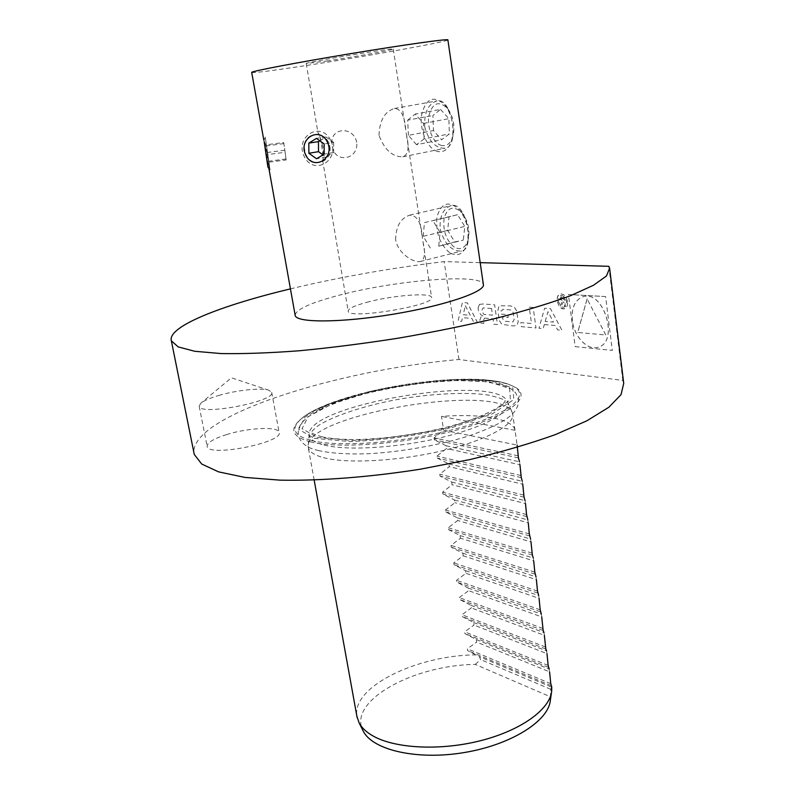<?xml version="1.0" encoding="UTF-8"?>
<svg xmlns="http://www.w3.org/2000/svg" width="795" height="795" viewBox="0 0 795 795"><rect width="100%" height="100%" fill="white"/><g stroke="black" fill="none" stroke-linecap="round" stroke-linejoin="round"><path stroke-width="0.6" stroke-dasharray="3.98 2.98" d="M251.717 72.474C254.082 72.961 270.062 70.974 299.655 66.512C358.784 57.638 448.092 41.738 447.883 39.919M326.735 61.016C353.358 57.031 393.803 49.817 393.237 49.101C396.576 47.203 304.137 62.507 306.224 63.511L326.735 61.016M395.632 239.772C395.88 226.446 400.561 218.247 409.693 215.167C417.127 215.207 421.35 222.709 422.364 237.685L423.049 242.147C425.643 253.337 424.739 259.786 420.326 261.515C413.778 263.036 397.957 253.545 395.632 239.772M440.152 229.049C444.544 244.055 451.669 251.379 461.527 251.041C475.331 249.223 466.595 201.065 451.252 205.587C443.163 208.449 439.466 216.27 440.152 229.049M366.783 302.319C391.826 295.402 431.248 292.252 431.586 297.39C436.266 305.28 347.872 319.918 348.21 311.193C348.15 308.679 354.341 305.717 366.783 302.319M322.889 146.797C320.643 138.35 319.014 133.719 317.99 132.924C319.819 131.95 324.489 159.457 322.621 160.242C323.436 159.855 323.525 155.373 322.889 146.797M356.756 142.285C352.861 124.547 328.087 128.253 332.29 145.714C333.86 163.681 358.625 160.441 356.756 142.285M379.016 135.369C379.533 120.512 384.671 111.548 394.409 108.488C400.958 108.756 404.734 115.951 405.748 130.092L406.464 134.723C409.465 147.482 408.272 154.846 402.866 156.784C392.521 157.032 384.571 149.897 379.016 135.369M424.689 126.713C428.684 141.222 435.471 148.397 445.051 148.267C459.908 147.005 452.206 97.229 437.051 100.885C428.207 103.777 424.093 112.383 424.689 126.713M295.124 315.068C296.277 309.305 310.805 302.726 338.72 295.342C394.519 280.347 481.71 272.983 483.34 284.381M263.88 140.477L267.05 154.091L268.64 167.089C270.23 171.223 265.252 138.608 263.791 139.99M329.895 146.658C332.548 165.32 307.188 168.719 304.763 150.245C300.908 132.01 326.318 128.094 329.895 146.658M290.443 288.863C339.823 277.087 391.06 268.014 444.166 261.615L480.19 262.648M317.145 437.369L352.125 440.47C383.816 439.168 416.441 434.706 449.99 427.074L489.601 413.658L510.44 399.835L509.615 388.576L489.273 381.809L454.67 380.358C426.617 382.027 398.186 386.032 369.357 392.352L332.449 403.781L308.182 416.63L302.06 428.674L317.145 437.369M310.219 441.791C338.988 449.404 409.594 443.65 461.666 428.704C513.977 413.847 533.634 394.847 512.964 386.171C475.559 367.956 324.877 392.909 298.204 421.718C289.599 430.493 293.603 437.18 310.219 441.791M218.794 395.453C236.731 390.136 261.287 387.553 268.919 390.256L271.691 392.323C276.501 401.236 199.803 416.103 199.177 406.305L200.618 403.403C203.758 400.75 209.82 398.096 218.794 395.453M226.446 434.627C248.12 427.7 278.31 426.239 279.115 432.291C284.133 442.467 208.052 457.522 207.167 446.442C206.978 442.745 213.408 438.81 226.446 434.627M623.727 383.349L622.813 380.408L458.973 359.489C337.309 370.033 191.019 415.556 193.92 452.723M608.811 266.315L622.813 380.408M458.973 359.489L444.166 261.615M550.329 700.445L550.428 696.798L475.241 664.421C414.135 664.948 348.051 700.544 362.768 730.168M551.73 686.83L550.706 689.275L550.428 696.798M475.241 664.421L480.597 659.582L479.425 656.72L475.758 654.861C417.037 655.299 351.807 686.651 356.866 716.156M550.706 689.275L480.597 659.582M551.203 686.95L479.425 656.72M475.758 654.861L467.619 650.568L467.341 648.78L476.672 642.112L476.275 639.558L464.946 633.625L464.658 631.816L474.009 625.069L473.611 622.505L462.253 616.572L461.965 614.754L471.336 607.917L470.938 605.343L459.54 599.4L459.252 597.582L468.643 590.665L468.245 588.062L456.817 582.129L456.529 580.29L465.94 573.294L465.532 570.681L454.074 564.748L453.776 562.89L463.207 555.814L462.799 553.181L451.302 547.248L451.013 545.38L460.464 538.215L460.057 535.562L448.529 529.639L448.231 527.761L457.701 520.506L457.284 517.833L445.727 511.91L445.429 510.022L454.919 502.678L454.502 499.995L442.904 494.073L442.606 492.175L452.126 484.741L451.699 482.038L440.072 476.116L439.774 474.198L449.304 466.675L448.887 463.962L437.22 458.039L436.912 456.111L446.472 448.499L446.045 445.766L434.348 439.844L434.04 437.906L443.62 430.204L517.138 445.101L515.011 430.264C512.904 418.657 480.836 413.42 441.464 416.401L443.62 430.204M476.275 639.558L549.206 669.122L549.593 671.835L476.672 642.112M473.611 622.505L546.602 650.916L546.99 653.659L474.009 625.069M470.938 605.343L543.979 632.591L544.366 635.344L471.336 607.917M468.245 588.062L541.335 614.138L541.733 616.91L468.643 590.665M465.532 570.681L538.672 595.554L539.07 598.347L465.94 573.294M462.799 553.181L535.999 576.842L536.396 579.654L463.207 555.814M460.057 535.562L533.296 558.001L533.703 560.833L460.464 538.215M457.284 517.833L530.583 539.03L530.99 541.882L457.701 520.506M454.502 499.995L527.85 519.93L528.258 522.802L454.919 502.678M451.699 482.038L525.097 500.691L525.505 503.583L452.126 484.741M448.887 463.962L522.325 481.313L522.742 484.225L449.304 466.675M446.045 445.766L519.532 461.796L519.95 464.737L446.472 448.499M518.429 457.9L434.348 439.844M515.021 430.294L441.464 416.401M323.396 457.622C346.6 463.932 397.917 461.259 442.189 450.805C486.56 440.39 515.21 424.53 512.666 413.877L512.089 412.198C499.34 382.316 307.009 414.155 308.122 445.965L308.311 447.704C309.354 451.858 314.383 455.167 323.396 457.622M324.072 445.061C347.216 451.033 399.1 447.843 442.656 437.22C486.321 426.637 512.656 411.134 507.349 401.415C495.444 373.282 307.953 404.317 309.205 434.219C309.126 438.86 314.085 442.467 324.072 445.061M441.821 145.525C433.623 143.835 426.816 128.363 428.803 116.04C432.41 102.674 438.731 100.2 447.754 108.617C453.766 117.511 455.376 127.13 452.594 137.475C450.209 143.666 446.611 146.35 441.821 145.525M437.876 151.537C427.66 149.361 419.203 130.072 421.628 114.669C426.06 97.914 433.931 94.794 445.25 105.308C452.792 116.497 454.82 128.571 451.322 141.54C448.33 149.281 443.849 152.61 437.876 151.537M440.549 109.432L448.867 118.654L449.364 133.908L441.613 139.741L433.454 130.539L432.897 115.494L440.549 109.432L415.209 114.063L423.487 123.414L424.113 138.847L449.364 133.908M423.487 123.414L448.867 118.654M424.113 138.847L416.51 144.7L441.613 139.741M416.51 144.7L408.382 135.359L433.454 130.539M408.382 135.359L407.706 120.154L432.897 115.494M407.706 120.154L415.209 114.063M454.253 247.126C446.104 240.299 442.726 230.62 444.117 218.098C447.575 207.187 453.448 205.309 461.726 212.454C468.175 220.811 470.282 230.133 468.036 240.398C465.145 248.239 460.553 250.475 454.253 247.126M449.751 252.77C439.625 244.224 435.412 232.13 437.091 216.498C441.354 202.814 448.668 200.439 459.033 209.363C467.132 219.867 469.775 231.564 466.963 244.453C463.346 254.241 457.612 257.014 449.751 252.77M457.552 214.73L432.828 220.563L440.062 232.408L438.751 246.212L463.346 240.08L454.78 241.948L447.684 230.381L449.016 216.826L457.552 214.73L464.787 226.416L463.346 240.08M440.062 232.408L464.787 226.416M438.751 246.212L454.78 241.948M430.314 248.03L423.218 236.314L447.684 230.381M423.218 236.314L424.431 222.63L449.016 216.826M319.809 140.804L326.029 136.978L333.652 142.414L324.161 143.915M333.652 142.414L333.661 152.501L326.079 157.092L322.979 154.866M333.661 152.501L324.191 154.131M326.079 157.092L316.549 158.771M326.029 136.978L316.45 138.4M330.68 140.317C320.862 120.224 294.289 136.899 304.247 156.506C313.747 176.371 340.598 160.352 330.68 140.317M285.097 152.272L283.696 142.504L264.685 144.978L267.299 162.399L286.16 159.934L285.097 152.272L266.295 154.737L267.299 162.399M283.696 142.504L286.16 159.934M284.759 150.205L265.689 152.7M286.001 158.95L267.011 161.445M283.875 143.587L264.993 146.051L266.295 154.737M265.451 138.3L270.062 169.941L265.451 138.3M264.159 141.53L267.915 167.149M264.993 146.051L264.685 144.978M533.177 307.466L529.251 307.198L531.497 323.515L520.795 322.611L521.361 326.675L535.979 327.967L533.177 307.466M544.277 324.579L555.268 325.493L557.583 329.885L561.926 330.263L550.508 308.669L544.585 308.261L538.98 328.236L543.174 328.603L544.277 324.579M544.317 324.569L555.268 325.493M545.211 321.418L547.974 311.67L553.469 322.094L545.211 321.418M575.192 346.63L612.289 350.416L605.621 296.565L568.405 294.518L575.192 346.63M575.232 346.62L612.289 350.416M605.621 296.565L568.445 294.508M572.4 320.723C571.287 307.973 574.815 299.973 582.973 296.734C603.832 289.41 619.583 342.208 598.069 347.246C587.634 350.893 574.149 336.722 572.4 320.723M572.36 320.743C571.247 307.983 574.775 299.983 582.934 296.744C603.793 289.42 619.544 342.228 598.029 347.256C587.594 350.913 574.109 336.732 572.36 320.743M605.76 334.973L587.107 298.88L577.667 332.459L605.76 334.973M605.79 334.953L587.107 298.88M587.147 298.87L577.707 332.449M516.621 310.815L514.107 306.82L510.032 305.856L499.071 305.767L497.859 310.686L501.615 310.964L502.887 309.344L511.165 309.951L513.153 312.574L514.136 319.58L512.855 321.935L504.577 321.24L502.629 318.636L502.4 317.026L508.204 317.493L507.796 314.631L498.316 313.886L499.24 320.335L501.715 324.271L512.855 325.92L516.74 325.592L518.211 321.935L516.621 310.815M516.661 310.805L514.107 306.82M484.602 318.109L493.029 318.815L493.814 324.231L497.451 324.549L494.619 304.783L483.082 303.988L479.385 304.396L478.063 307.973L478.56 311.093L480.965 314.939L483.41 316.162L481.204 316.539L479.872 320.077L480.309 323.028L483.857 323.346L483.42 320.395L484.602 318.109L483.42 320.395M479.425 304.386L478.103 307.963M491.548 308.51L483.122 307.894L481.939 310.209L482.187 311.908L484.076 314.462L492.503 315.128L491.548 308.51M477.596 322.81L467.39 302.905L462.382 302.547L458.069 321.061L461.647 321.379L462.531 317.632L471.862 318.427L473.929 322.472L477.596 322.81M477.626 322.8L467.43 302.895M465.343 305.687L470.262 315.287L463.217 314.711L465.343 305.687M567.461 301.683C566.259 296.346 563.874 293.772 560.306 293.981C554.075 295.323 558.418 310.795 564.44 308.728C566.775 307.804 567.779 305.459 567.461 301.683M567.501 301.673C566.298 296.326 563.913 293.762 560.346 293.971C557.991 294.895 556.977 297.25 557.305 301.037C558.507 306.383 560.902 308.937 564.48 308.718C566.805 307.794 567.819 305.449 567.501 301.673M558.15 301.096C562.005 309.175 564.838 309.354 566.636 301.623C562.751 293.524 559.919 293.345 558.15 301.096M560.545 299.049L561.618 297.499L560.505 299.069L562.244 300.838L560.505 299.069M564.698 306.671L565.424 306.721L564.072 296.446L561.509 296.297L559.829 299.009L561.827 301.931L560.346 306.383L561.171 306.433L563.178 302.08L564.102 302.14L564.698 306.671M561.618 297.499L563.506 297.608L563.943 300.947L562.244 300.838M314.184 438.323L350.267 441.553C383.031 440.221 416.769 435.61 451.471 427.71L492.373 413.827L513.808 399.557L512.835 387.95L491.777 381.004L456.091 379.523C427.203 381.252 397.927 385.376 368.264 391.875L330.223 403.641L305.141 416.888L298.721 429.32L314.184 438.323M311.243 440.46C339.713 447.923 409.395 442.219 460.822 427.491C512.487 412.844 531.994 394.111 511.612 385.555C474.744 367.588 325.572 392.283 299.298 420.704C290.831 429.35 294.806 435.938 311.243 440.46M551.044 685.608L467.619 650.568M550.766 683.67L467.341 648.78M548.431 667.343L464.946 633.625M548.153 665.405L464.658 631.816M545.797 648.958L462.253 616.572M545.519 647.001L461.965 614.754M543.144 630.455L459.54 599.4M542.866 628.477L459.252 597.582M540.481 611.812L456.817 582.129M540.193 609.825L456.529 580.29M537.788 593.04L454.074 564.748M537.5 591.043L453.776 562.89M535.085 574.139L451.302 547.248M534.796 572.132L451.013 545.38M532.352 555.109L448.529 529.639M532.064 553.082L448.231 527.761M529.609 535.939L445.727 511.91M529.311 533.902L445.429 510.022M526.846 516.641L442.904 494.073M526.548 514.584L442.606 492.175M524.054 497.193L440.072 476.116M523.766 495.126L439.774 474.198M521.252 477.616L437.22 458.039M520.954 475.529L436.912 456.111M518.131 455.793L434.04 437.906M420.326 261.515L461.527 251.041M409.693 215.167L451.252 205.587M306.224 63.511L317.99 132.924M322.621 160.242L348.21 311.193M393.237 49.101L405.748 130.092M406.464 134.723L422.364 237.685M423.049 242.147L431.586 297.39M402.866 156.784L445.051 148.267M394.409 108.488L437.051 100.885M512.964 386.171L511.612 385.555C471.753 367.33 328.395 391.06 299.298 420.704L298.204 421.718M268.919 390.256L231.415 377.804L200.618 403.403M199.177 406.305L207.167 446.442M271.691 392.323L279.115 432.291M609.735 269.197L609.616 268.253M551.482 692.594L551.69 691.193M515.011 430.264L512.666 413.877M314.164 480.061L308.311 447.704M309.205 434.219L308.122 445.965M507.349 401.415L512.089 412.198M447.754 108.617L445.25 105.308M452.594 137.475L451.322 141.54M461.726 212.454L459.033 209.363M468.036 240.398L466.963 244.453M268.879 168.401L270.062 169.941M264.059 140.278L265.351 136.998M321.627 436.723C330.124 438.611 341.582 439.546 356.001 439.526C373.829 439.367 402.26 436.594 430.761 430.771C481.323 420.714 507.2 403.254 505.004 400.481L504.825 400.879C504.835 399.706 499.598 397.808 489.114 395.195C466.595 391.627 429.737 393.744 397.45 399.517C365.531 405.291 331.276 416.312 316.708 426.736C312.365 430.681 310.597 432.738 311.382 432.907L311.57 432.5C311.431 433.196 314.79 434.597 321.627 436.723M318.169 450.437C330.541 453.279 346.58 454.392 366.306 453.796C395.175 452.653 437.29 445.866 467.48 436.336C490.515 428.525 505.6 420.962 512.735 413.648C516.849 409.534 518.767 404.635 518.499 398.971L515.617 392.74L510.509 388.397L502.192 384.78L481.7 381.163L455.187 380.566L425.762 382.673L396.476 386.877L367.966 392.929L342.764 400.253L322.243 408.431L307.317 417.296L301.444 423.059L298.443 428.734L298.125 435.451C300.957 443.342 307.635 448.34 318.169 450.437"/><path stroke-width="1.19" d="M268.64 167.089L295.213 315.526C296.426 322.949 341.154 322.869 393.048 314.234C444.962 305.687 485.984 291.566 483.34 284.381L447.883 39.919C449.374 38.458 405.221 44.6 350.903 53.603C296.585 62.586 251.339 71.252 251.697 72.395L251.717 72.474M263.791 139.99L251.697 72.395M480.19 262.648L608.811 266.315L609.616 268.253L606.436 276.004L593.517 285.246L570.611 295.67C550.528 303.064 526.081 310.507 497.292 318C466.516 325.324 433.861 331.992 399.319 338.014C364.627 343.45 331.336 347.703 299.427 350.754C269.257 353.02 243.101 353.954 220.95 353.556L194.695 351.271L178.189 346.898L171.352 340.807C167.139 326.636 221.05 305.479 290.443 288.863M193.92 452.723L194.268 454.442L201.692 464.022L218.565 471.862L244.9 477.407L280.039 480.15C320.455 480.925 369.655 477.169 420.476 469.179L470.014 459.54C501.774 451.928 530.275 443.6 555.506 434.547L586.879 420.793L608.861 407.249L621.054 394.598L623.727 383.349L609.735 269.197M362.768 730.168L363.385 731.4C372.944 750.152 417.137 760.427 464.051 752.577C510.996 744.895 548.5 721.085 550.329 700.445L551.482 692.594M356.866 716.156L359.191 723.062C361.844 727.942 366.475 732.255 373.074 735.991C395.244 748.612 440.569 750.947 480.866 740.612C521.212 730.337 549.862 709.359 551.69 691.193L551.73 686.83L550.766 683.67L549.593 671.835M546.99 653.659L548.153 665.405L549.206 669.122M544.366 635.344L545.797 648.958L546.602 650.916M541.733 616.91L543.144 630.455L543.979 632.591M539.07 598.347L540.193 609.825L541.335 614.138M536.396 579.654L537.5 591.043L538.672 595.554M533.703 560.833L534.796 572.132L535.999 576.842M530.99 541.882L532.352 555.109L533.296 558.001M528.258 522.802L529.311 533.902L530.583 539.03M525.505 503.583L526.548 514.584L527.85 519.93M522.742 484.225L524.054 497.193L525.097 500.691M519.95 464.737L521.252 477.616L522.325 481.313M517.138 445.101L518.429 457.9L519.532 461.796M319.809 140.804L318.467 141.629L318.507 151.666L308.887 153.266L316.549 158.771L324.191 154.131L324.161 143.915L316.45 138.4L308.828 143.11L308.887 153.266M322.979 154.866L318.507 151.666M318.467 141.629L308.828 143.11M327.341 141.967C319.342 125.58 297.648 139.145 305.777 155.174C313.548 171.412 335.43 158.285 327.341 141.967M268.879 168.401L267.905 167.129L264.159 141.53M194.268 454.442L171.352 340.807M363.385 731.4L359.191 723.062M357.114 717.537L314.164 480.061"/></g></svg>
